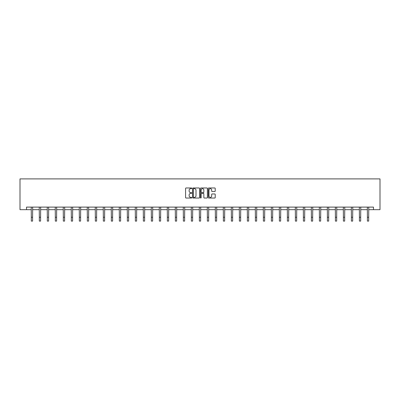 <?xml version="1.0" encoding="UTF-8"?>
<svg xmlns="http://www.w3.org/2000/svg" width="400" height="400" viewBox="0 0 400 400"><rect width="100%" height="100%" fill="white"/><g stroke="black" fill="none" stroke-linecap="round" stroke-linejoin="round"><path stroke-width="0.6" d="M191.795 188.325A0.35 0.35 0 0 0 191.44 187.97L186.09 187.97A0.505 0.505 0 0 0 185.585 188.475L185.585 197.535A0.505 0.505 0 0 0 186.09 198.04L191.44 198.04A0.35 0.35 0 0 0 191.795 197.69A0.35 0.35 0 0 0 191.44 197.335L190.75 197.335A1.61 1.61 0 0 1 189.135 195.725L189.135 194.97A1.61 1.61 0 0 1 190.75 193.36L191.44 193.36A0.35 0.35 0 0 0 191.795 193.005A0.35 0.35 0 0 0 191.44 192.655L190.75 192.655A1.61 1.61 0 0 1 189.135 191.04L189.135 190.285A1.61 1.61 0 0 1 190.75 188.675L191.44 188.675A0.35 0.35 0 0 0 191.795 188.325M214.715 191.52A0.505 0.505 0 0 0 215.22 191.015L215.22 188.475A0.505 0.505 0 0 0 214.715 187.97L208.775 187.97A0.505 0.505 0 0 0 208.27 188.475L208.27 197.535A0.505 0.505 0 0 0 208.775 198.04L214.715 198.04A0.505 0.505 0 0 0 215.22 197.535L215.22 194.465A0.505 0.505 0 0 0 214.715 193.96L212.17 193.96A0.505 0.505 0 0 0 211.67 194.465L211.67 195.99A1.345 1.345 0 0 1 210.32 197.335A1.345 1.345 0 0 1 208.975 195.99L208.975 190.02A1.345 1.345 0 0 1 210.32 188.675A1.345 1.345 0 0 1 211.67 190.02L211.67 191.015A0.505 0.505 0 0 0 212.17 191.52L214.715 191.52M26.515 209.675L26.515 207.11L373.485 207.11L373.485 209.675L380 209.675L380 178.9L20 178.9L20 209.675L31.31 209.675M199.56 188.475A0.505 0.505 0 0 0 199.055 187.97L193.115 187.97A0.505 0.505 0 0 0 192.61 188.475L192.61 197.535A0.505 0.505 0 0 0 193.115 198.04L199.055 198.04A0.505 0.505 0 0 0 199.56 197.535L199.56 188.475M200.945 187.97L206.885 187.97A0.505 0.505 0 0 1 207.39 188.475L207.39 197.535A0.505 0.505 0 0 1 206.885 198.04L204.345 198.04A0.505 0.505 0 0 1 203.84 197.535L203.84 193.86A0.505 0.505 0 0 0 203.335 193.36L201.65 193.36A0.505 0.505 0 0 0 201.145 193.86L201.145 197.69A0.35 0.35 0 0 1 200.795 198.04A0.35 0.35 0 0 1 200.44 197.69L200.44 188.475A0.505 0.505 0 0 1 200.945 187.97M32.595 209.675L39.315 209.675M40.595 209.675L47.315 209.675M48.6 209.675L55.32 209.675M56.6 209.675L63.32 209.675M64.6 209.675L71.32 209.675M72.605 209.675L79.325 209.675M80.605 209.675L87.325 209.675M88.61 209.675L95.33 209.675M96.61 209.675L103.33 209.675M104.615 209.675L111.335 209.675M112.615 209.675L119.335 209.675M120.62 209.675L127.34 209.675M128.62 209.675L135.34 209.675M136.625 209.675L143.345 209.675M144.625 209.675L151.345 209.675M152.63 209.675L159.345 209.675M160.63 209.675L167.35 209.675M168.63 209.675L175.35 209.675M176.635 209.675L183.355 209.675M184.635 209.675L191.355 209.675M192.64 209.675L199.36 209.675M200.64 209.675L207.36 209.675M208.645 209.675L215.365 209.675M216.645 209.675L223.365 209.675M224.65 209.675L231.37 209.675M232.65 209.675L239.37 209.675M240.655 209.675L247.37 209.675M248.655 209.675L255.375 209.675M256.655 209.675L263.375 209.675M264.66 209.675L271.38 209.675M272.66 209.675L279.38 209.675M280.665 209.675L287.385 209.675M288.665 209.675L295.385 209.675M296.67 209.675L303.39 209.675M304.67 209.675L311.39 209.675M312.675 209.675L319.395 209.675M320.675 209.675L327.395 209.675M328.68 209.675L335.4 209.675M336.68 209.675L343.4 209.675M344.68 209.675L351.4 209.675M352.685 209.675L359.405 209.675M360.685 209.675L367.405 209.675M368.69 209.675L373.485 209.675M193.67 188.675A0.35 0.35 0 0 0 193.315 189.03L193.315 196.985A0.35 0.35 0 0 0 193.67 197.335L194.4 197.335A1.61 1.61 0 0 0 196.01 195.725L196.01 190.285A1.61 1.61 0 0 0 194.4 188.675L193.67 188.675M203.84 190.05A1.345 1.345 0 0 0 202.49 188.7A1.345 1.345 0 0 0 201.145 190.05L201.145 192.15A0.505 0.505 0 0 0 201.65 192.655L203.335 192.655A0.505 0.505 0 0 0 203.84 192.15L203.84 190.05M31.245 207.11L31.31 217.255L32.595 217.255L32.66 207.11M31.31 217.255L31.31 221.1L32.595 221.1L32.595 217.255M39.25 207.11L39.315 217.255L40.595 217.255L40.66 207.11M39.315 217.255L39.315 221.1L40.595 221.1L40.595 217.255M47.25 207.11L47.315 217.255L48.6 217.255L48.665 207.11M47.315 217.255L47.315 221.1L48.6 221.1L48.6 217.255M55.255 207.11L55.32 217.255L56.6 217.255L56.665 207.11M55.32 217.255L55.32 221.1L56.6 221.1L56.6 217.255M63.255 207.11L63.32 217.255L64.6 217.255L64.665 207.11M63.32 217.255L63.32 221.1L64.6 221.1L64.6 217.255M71.255 207.11L71.32 217.255L72.605 217.255L72.67 207.11M71.32 217.255L71.32 221.1L72.605 221.1L72.605 217.255M79.26 207.11L79.325 217.255L80.605 217.255L80.67 207.11M79.325 217.255L79.325 221.1L80.605 221.1L80.605 217.255M87.26 207.11L87.325 217.255L88.61 217.255L88.675 207.11M87.325 217.255L87.325 221.1L88.61 221.1L88.61 217.255M95.265 207.11L95.33 217.255L96.61 217.255L96.675 207.11M95.33 217.255L95.33 221.1L96.61 221.1L96.61 217.255M103.265 207.11L103.33 217.255L104.615 217.255L104.68 207.11M103.33 217.255L103.33 221.1L104.615 221.1L104.615 217.255M111.27 207.11L111.335 217.255L112.615 217.255L112.68 207.11M111.335 217.255L111.335 221.1L112.615 221.1L112.615 217.255M119.27 207.11L119.335 217.255L120.62 217.255L120.685 207.11M119.335 217.255L119.335 221.1L120.62 221.1L120.62 217.255M127.275 207.11L127.34 217.255L128.62 217.255L128.685 207.11M127.34 217.255L127.34 221.1L128.62 221.1L128.62 217.255M135.275 207.11L135.34 217.255L136.625 217.255L136.69 207.11M135.34 217.255L135.34 221.1L136.625 221.1L136.625 217.255M143.28 207.11L143.345 217.255L144.625 217.255L144.69 207.11M143.345 217.255L143.345 221.1L144.625 221.1L144.625 217.255M151.28 207.11L151.345 217.255L152.63 217.255L152.695 207.11M151.345 217.255L151.345 221.1L152.63 221.1L152.63 217.255M159.28 207.11L159.345 217.255L160.63 217.255L160.695 207.11M159.345 217.255L159.345 221.1L160.63 221.1L160.63 217.255M167.285 207.11L167.35 217.255L168.63 217.255L168.695 207.11M167.35 217.255L167.35 221.1L168.63 221.1L168.63 217.255M175.285 207.11L175.35 217.255L176.635 217.255L176.7 207.11M175.35 217.255L175.35 221.1L176.635 221.1L176.635 217.255M183.29 207.11L183.355 217.255L184.635 217.255L184.7 207.11M183.355 217.255L183.355 221.1L184.635 221.1L184.635 217.255M191.29 207.11L191.355 217.255L192.64 217.255L192.705 207.11M191.355 217.255L191.355 221.1L192.64 221.1L192.64 217.255M199.295 207.11L199.36 217.255L200.64 217.255L200.705 207.11M199.36 217.255L199.36 221.1L200.64 221.1L200.64 217.255M207.295 207.11L207.36 217.255L208.645 217.255L208.71 207.11M207.36 217.255L207.36 221.1L208.645 221.1L208.645 217.255M215.3 207.11L215.365 217.255L216.645 217.255L216.71 207.11M215.365 217.255L215.365 221.1L216.645 221.1L216.645 217.255M223.3 207.11L223.365 217.255L224.65 217.255L224.715 207.11M223.365 217.255L223.365 221.1L224.65 221.1L224.65 217.255M231.305 207.11L231.37 217.255L232.65 217.255L232.715 207.11M231.37 217.255L231.37 221.1L232.65 221.1L232.65 217.255M239.305 207.11L239.37 217.255L240.655 217.255L240.72 207.11M239.37 217.255L239.37 221.1L240.655 221.1L240.655 217.255M247.305 207.11L247.37 217.255L248.655 217.255L248.72 207.11M247.37 217.255L247.37 221.1L248.655 221.1L248.655 217.255M255.31 207.11L255.375 217.255L256.655 217.255L256.72 207.11M255.375 217.255L255.375 221.1L256.655 221.1L256.655 217.255M263.31 207.11L263.375 217.255L264.66 217.255L264.725 207.11M263.375 217.255L263.375 221.1L264.66 221.1L264.66 217.255M271.315 207.11L271.38 217.255L272.66 217.255L272.725 207.11M271.38 217.255L271.38 221.1L272.66 221.1L272.66 217.255M279.315 207.11L279.38 217.255L280.665 217.255L280.73 207.11M279.38 217.255L279.38 221.1L280.665 221.1L280.665 217.255M287.32 207.11L287.385 217.255L288.665 217.255L288.73 207.11M287.385 217.255L287.385 221.1L288.665 221.1L288.665 217.255M295.32 207.11L295.385 217.255L296.67 217.255L296.735 207.11M295.385 217.255L295.385 221.1L296.67 221.1L296.67 217.255M303.325 207.11L303.39 217.255L304.67 217.255L304.735 207.11M303.39 217.255L303.39 221.1L304.67 221.1L304.67 217.255M311.325 207.11L311.39 217.255L312.675 217.255L312.74 207.11M311.39 217.255L311.39 221.1L312.675 221.1L312.675 217.255M319.33 207.11L319.395 217.255L320.675 217.255L320.74 207.11M319.395 217.255L319.395 221.1L320.675 221.1L320.675 217.255M327.33 207.11L327.395 217.255L328.68 217.255L328.745 207.11M327.395 217.255L327.395 221.1L328.68 221.1L328.68 217.255M335.335 207.11L335.4 217.255L336.68 217.255L336.745 207.11M335.4 217.255L335.4 221.1L336.68 221.1L336.68 217.255M343.335 207.11L343.4 217.255L344.68 217.255L344.745 207.11M343.4 217.255L343.4 221.1L344.68 221.1L344.68 217.255M351.335 207.11L351.4 217.255L352.685 217.255L352.75 207.11M351.4 217.255L351.4 221.1L352.685 221.1L352.685 217.255M359.34 207.11L359.405 217.255L360.685 217.255L360.75 207.11M359.405 217.255L359.405 221.1L360.685 221.1L360.685 217.255M367.34 207.11L367.405 217.255L368.69 217.255L368.755 207.11M367.405 217.255L367.405 221.1L368.69 221.1L368.69 217.255"/></g></svg>
